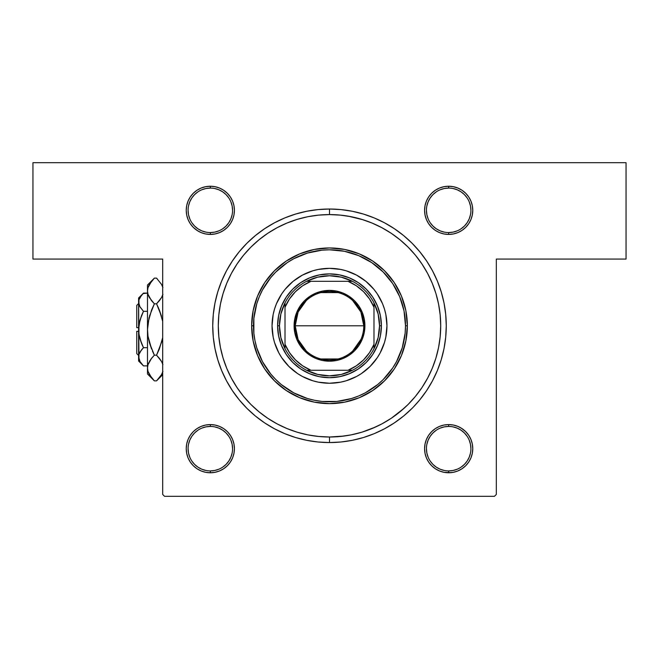 <?xml version="1.0" encoding="UTF-8"?>
<svg xmlns="http://www.w3.org/2000/svg" width="659" height="659" viewBox="0 0 659 659"><rect width="100%" height="100%" fill="white"/><g stroke="black" fill="none" stroke-linecap="round" stroke-linejoin="round"><path stroke-width="0.99" d="M205.624 233.953L210.328 234.415L215.023 233.953L219.546 232.586L223.714 230.362L227.363 227.363L230.362 223.714L232.586 219.546L233.953 215.023L234.423 210.328L233.953 205.624L232.586 201.102L230.362 196.934L227.363 193.285L223.714 190.286L219.546 188.062L215.023 186.695L210.328 186.233L210.328 188.087L210.328 186.233L205.624 186.695L201.102 188.062L196.934 190.286L193.285 193.285L190.286 196.934L188.062 201.102L186.695 205.624L186.225 210.328L186.695 215.023L188.062 219.546L190.286 223.714L193.285 227.363L196.934 230.362L201.102 232.586L205.624 233.953L210.328 234.415L210.328 232.561A22.241 22.241 0 0 0 232.561 210.32A22.241 22.241 0 0 0 210.32 188.079M219.546 188.062L215.023 186.695L210.328 186.233A24.095 24.095 0 0 1 234.415 210.328A24.095 24.095 0 0 1 210.32 234.423M448.68 232.569A22.241 22.241 0 0 0 470.913 210.328A22.241 22.241 0 0 0 448.672 188.087L448.672 186.233L443.977 186.695L439.454 188.062L435.286 190.286L431.637 193.285L428.638 196.934L426.414 201.102L425.047 205.624L424.585 210.328L425.047 215.023L426.414 219.546L428.638 223.714L431.637 227.363L435.286 230.362L439.454 232.586L443.977 233.953L448.672 234.415L448.672 232.561A22.241 22.241 0 0 1 426.431 210.32A22.241 22.241 0 0 1 448.672 188.079A22.241 22.241 0 0 0 426.431 210.32A22.241 22.241 0 0 0 448.672 232.561L453.013 232.141L457.189 230.872M448.68 186.225A24.095 24.095 0 0 1 472.767 210.32A24.095 24.095 0 0 1 448.672 234.415L453.376 233.953L457.898 232.586L462.066 230.362L465.715 227.363L468.714 223.714L470.938 219.546L472.305 215.023L472.767 210.328L472.305 205.624L470.938 201.102L468.714 196.934L465.715 193.285L462.066 190.286L457.898 188.062L453.376 186.695L448.672 186.233L443.977 186.695L439.454 188.062L435.286 190.286L431.637 193.285L435.286 190.286M448.68 470.921A22.241 22.241 0 0 0 470.913 448.68A22.241 22.241 0 0 0 448.672 426.439L444.339 426.859L440.163 428.128M448.68 424.577A24.095 24.095 0 0 1 472.767 448.672A24.095 24.095 0 0 1 448.672 472.767L448.672 470.913A22.241 22.241 0 0 1 426.431 448.672A22.241 22.241 0 0 1 448.672 426.439A22.241 22.241 0 0 0 426.431 448.672A22.241 22.241 0 0 0 448.672 470.913L453.013 470.493L457.189 469.224M470.938 439.454L468.714 435.286L465.715 431.637L462.066 428.638L457.898 426.414L453.376 425.047L448.672 424.577L448.672 426.431L448.672 424.577L443.977 425.047L439.454 426.414L435.286 428.638L431.637 431.637L428.638 435.286L426.414 439.454L425.047 443.977L424.585 448.672L425.047 453.376L426.414 457.898L428.638 462.066L431.637 465.715L435.286 468.714L439.454 470.938L443.977 472.305L451.036 472.651L448.672 472.767L453.376 472.305L457.898 470.938L462.066 468.714L465.715 465.715L468.714 462.066L470.938 457.898L472.305 453.376L472.767 448.672L472.305 443.977L470.938 439.454L468.714 435.286L465.715 431.637L461.251 428.119M201.102 470.938L205.624 472.305L210.328 472.767L215.023 472.305L219.546 470.938L223.714 468.714L227.363 465.715L230.362 462.066L232.586 457.898L233.953 453.376L234.423 448.672L233.953 443.977L232.586 439.454L230.362 435.286L227.363 431.637L223.714 428.638L219.546 426.414L215.023 425.047L210.328 424.577L210.328 426.431L210.328 424.577L205.624 425.047L201.102 426.414L196.934 428.638L193.285 431.637L190.286 435.286L188.062 439.454L186.695 443.977L186.225 448.672L186.695 453.376L188.062 457.898L190.286 462.066L193.285 465.715L196.934 468.714L201.102 470.938L205.624 472.305L210.328 472.767L210.328 470.913A22.241 22.241 0 0 0 232.561 448.672A22.241 22.241 0 0 0 210.32 426.431M218.837 469.224L214.661 470.493L210.328 470.913A22.241 22.241 0 0 1 188.087 448.672A22.241 22.241 0 0 1 210.328 426.439A22.241 22.241 0 0 0 188.087 448.672A22.241 22.241 0 0 0 210.328 470.913L210.328 472.767L205.624 472.305L210.328 472.767A24.095 24.095 0 0 1 186.233 448.672A24.095 24.095 0 0 1 210.328 424.585A24.095 24.095 0 0 1 234.415 448.68A24.095 24.095 0 0 1 210.32 472.775M448.68 426.431A22.241 22.241 0 0 1 470.913 448.672A22.241 22.241 0 0 1 448.672 470.913L448.672 472.767L453.376 472.305L457.898 470.938L462.066 468.714M448.68 188.079A22.241 22.241 0 0 1 470.913 210.32A22.241 22.241 0 0 1 448.672 232.561L448.672 234.415L453.376 233.953L457.898 232.586L462.066 230.362M201.811 189.776L205.987 188.507L210.328 188.087A22.241 22.241 0 0 1 232.561 210.328A22.241 22.241 0 0 1 210.32 232.569M201.811 428.128L205.987 426.859L210.328 426.439A22.241 22.241 0 0 1 232.561 448.68A22.241 22.241 0 0 1 210.32 470.921M329.533 214.587L318.602 215.122L307.802 216.72L297.217 219.373L286.945 223.055L277.077 227.717A111.206 111.206 0 0 1 381.94 227.726A111.206 111.206 0 0 0 277.06 227.726L267.719 233.327L258.954 239.827L250.865 247.158L243.533 255.247L237.034 264.012L231.424 273.37L226.762 283.238L223.08 293.51L220.427 304.096L218.829 314.895L218.294 325.793A111.206 111.206 0 0 1 329.5 214.587A111.206 111.206 0 0 1 440.706 325.793A111.206 111.206 0 0 1 329.5 436.999A111.206 111.206 0 0 1 218.294 325.793L218.829 336.691L220.427 347.491L223.08 358.076L226.762 368.348L231.424 378.217A111.206 111.206 0 0 1 231.433 273.353A111.206 111.206 0 0 0 231.433 378.233L237.034 387.574L243.533 396.339L250.865 404.428L258.954 411.76L267.719 418.259L277.077 423.869L286.945 428.531L297.217 432.213L307.802 434.866L318.602 436.464L329.5 436.999A111.206 111.206 0 0 0 381.94 423.861A111.206 111.206 0 0 1 277.06 423.861A111.206 111.206 0 0 0 329.5 436.999L329.5 442.56L329.5 436.999L340.398 436.464L351.198 434.866L361.783 432.213L372.055 428.531L381.923 423.869L391.281 418.259L404.189 408.185M391.224 418.3A111.206 111.206 0 0 0 422.007 387.517A111.206 111.206 0 0 1 391.224 418.3M391.281 418.259L400.046 411.76L408.135 404.428L415.467 396.339L421.966 387.574L427.576 378.217A111.206 111.206 0 0 0 427.567 273.353A111.206 111.206 0 0 1 427.567 378.233L432.238 368.348L435.92 358.076L438.573 347.491L440.171 336.691L440.706 325.793L440.171 314.92M422.007 264.07A111.206 111.206 0 0 0 391.224 233.286A111.206 111.206 0 0 1 422.007 264.07M432.477 270.75L437.378 281.105L432.477 270.75L426.587 260.923L419.758 251.713L412.064 243.229L403.58 235.535L394.37 228.706L384.543 222.816L374.188 217.915L363.397 214.051L352.277 211.267L340.942 209.587L329.5 209.027L329.5 214.587L329.5 209.027A116.767 116.767 0 0 1 446.267 325.793A116.767 116.767 0 0 1 329.5 442.56L340.942 442L352.277 440.319L363.397 437.535L374.188 433.671L384.543 428.77L374.188 433.671M440.13 337.136L440.171 336.7M32.95 162.691L626.05 162.691L626.05 259.069L496.309 259.069L496.309 494.456L496.309 259.069L626.05 259.069L626.05 162.691L32.95 162.691L32.95 259.069L32.95 162.691M162.691 494.456L162.691 259.069L32.95 259.069L162.691 259.069L162.691 494.456L164.544 496.309L494.456 496.309L164.544 496.309L162.691 494.456M222.89 357.442L224.167 361.453M226.383 367.434L228.154 371.569M236.136 386.215L238.797 390.128M256.994 410.112L260.7 413.16M265.371 416.653L269.342 419.322M274.358 422.361L278.51 424.618M283.881 427.213L288.148 429.025M329.657 436.999L344.014 436.052M361.939 432.164L375.399 427.081M462.041 190.278L461.251 189.767L462.041 190.278M210.328 186.233L205.624 186.695L201.102 188.062L196.934 190.286M188.062 219.546L190.286 223.714L193.285 227.363L197.749 230.881M223.714 190.286L227.363 193.285L223.714 190.286M188.062 439.454L190.286 435.286L193.285 431.637M196.959 468.722L197.749 469.233L196.959 468.722M223.714 428.638L227.363 431.637L230.362 435.286L227.363 431.637L230.362 435.286L232.586 439.454M443.977 425.047L439.454 426.414L435.286 428.638L431.637 431.637L428.638 435.286L426.414 439.454M465.715 227.363L468.714 223.714L465.715 227.363L468.714 223.714L470.938 219.546M457.898 188.062L453.376 186.695L448.672 186.233L448.672 188.087L444.339 188.507L440.163 189.776M426.414 219.546L428.638 223.714L431.637 227.363L435.286 230.362M215.023 233.953L219.546 232.586L223.714 230.362L227.363 227.363L230.362 223.714L232.586 219.546M223.714 468.714L227.363 465.715L223.714 468.714L219.546 470.938L215.023 472.305L210.328 472.775M329.5 209.027L318.058 209.587L306.723 211.267L295.603 214.051L284.812 217.915L274.457 222.816L264.63 228.706L255.42 235.535L246.936 243.229L239.242 251.713L232.413 260.923L226.523 270.75L221.622 281.105L217.758 291.896L214.974 303.016L213.294 314.351L212.733 325.793L213.294 337.235L214.974 348.57L217.758 359.69L221.622 370.482L226.523 380.836L232.413 390.663L239.242 399.873L246.936 408.358L255.42 416.051L264.63 422.88L274.457 428.77L284.812 433.671L295.603 437.535L306.723 440.319L318.058 442L329.5 442.56A116.767 116.767 0 0 1 212.733 325.793A116.767 116.767 0 0 1 329.5 209.027L333.083 209.084M413.448 406.957L419.758 399.873L426.587 390.663L432.477 380.836L437.378 370.482L441.242 359.69L444.026 348.57L445.706 337.235L446.267 325.793L445.706 314.351L444.026 303.016L441.242 291.896L437.378 281.105M246.936 408.358L245.552 406.957M496.309 494.456L494.456 496.309L496.309 494.456M210.328 424.577L205.624 425.047L201.102 426.414L196.934 428.638M188.062 457.898L190.286 462.066L193.285 465.715L196.934 468.714M435.286 428.638L431.637 431.637L428.638 435.286L431.637 431.637M428.638 462.066L431.637 465.715L435.286 468.714L431.637 465.715L428.638 462.066L426.414 457.898M468.714 435.286L465.715 431.637L468.714 435.286M453.376 425.047L448.672 424.577M428.638 223.714L431.637 227.363L428.638 223.714M470.938 201.102L468.714 196.934L465.715 193.285L462.066 190.286M453.376 186.695L448.672 186.233L453.376 186.695M190.286 223.714L193.285 227.363L190.286 223.714M223.714 230.362L227.363 227.363L230.362 223.714L227.363 227.363M230.362 196.934L227.363 193.285L230.362 196.934L232.586 201.102M384.543 428.77L394.37 422.88L403.58 416.051L412.064 408.358M468.714 462.066L470.938 457.898L472.305 453.376L472.767 448.672M424.585 448.672L425.047 453.376M439.454 470.938L443.977 472.305L448.672 472.767A24.095 24.095 0 0 1 424.577 448.672A24.095 24.095 0 0 1 448.672 424.585M210.328 472.767L215.023 472.305M230.362 462.066L232.586 457.898L233.953 453.376L234.423 448.672M186.225 448.672L186.695 453.376L186.225 448.672M190.286 462.066L193.285 465.715M234.423 210.328L233.953 205.624M190.286 196.934L188.062 201.102L186.695 205.624L186.225 210.328M472.767 210.328L472.305 205.624L472.775 210.328M468.714 196.934L465.715 193.285M428.638 196.934L426.414 201.102L425.047 205.624L424.585 210.328M267.776 418.3A111.206 111.206 0 0 1 236.993 387.517A111.206 111.206 0 0 0 267.776 418.3L267.719 418.259M236.993 264.07A111.206 111.206 0 0 1 267.776 233.286A111.206 111.206 0 0 0 236.993 264.07L237.034 264.012M362.977 219.744L348.265 216.185M308.008 216.679L303.791 217.602M297.522 219.282L293.123 220.707M287.332 222.89L282.95 224.801M244.151 254.506L240.963 258.501M237.635 263.122L234.835 267.43M231.984 272.332L229.612 276.912M220.732 302.638L219.768 307.745M205.987 232.141L201.811 230.872L197.964 228.813L194.594 226.053L191.827 222.676M188.507 205.987L189.776 201.811L191.835 197.964L194.594 194.594L197.972 191.827M214.661 188.507L218.837 189.776L222.684 191.835L226.053 194.594L228.821 197.972M232.141 214.661L230.872 218.837L228.813 222.684L226.053 226.053L222.676 228.821M205.987 470.493L201.811 469.224L197.964 467.165L194.594 464.406L191.827 461.028M188.507 444.339L189.776 440.163L191.835 436.316L194.594 432.947L197.972 430.179M214.661 426.859L218.837 428.128L222.684 430.187L226.053 432.947L228.821 436.324M232.141 453.013L230.872 457.189L228.813 461.036L226.053 464.406L222.676 467.173M444.339 470.493L440.163 469.224L436.316 467.165L432.947 464.406L430.179 461.028M426.859 444.339L428.128 440.163L430.187 436.316L432.947 432.947L436.324 430.179M453.013 426.859L457.189 428.128L461.036 430.187L464.406 432.947L467.173 436.324M470.493 453.013L469.224 457.189L467.165 461.036L464.406 464.406L461.028 467.173M444.339 232.141L440.163 230.872L436.316 228.813L432.947 226.053L430.179 222.676M426.859 205.987L428.128 201.811L430.187 197.964L432.947 194.594L436.324 191.827M453.013 188.507L457.189 189.776L461.036 191.835L464.406 194.594L467.173 197.972M470.493 214.661L469.224 218.837L467.165 222.684L464.406 226.053L461.028 228.821M188.087 448.672L188.507 453.013L189.776 457.189M232.561 448.672L232.141 444.339L230.872 440.163M205.624 186.695L210.328 186.225A24.095 24.095 0 0 0 186.233 210.32A24.095 24.095 0 0 0 210.328 234.415L210.328 232.561A22.241 22.241 0 0 1 188.087 210.32A22.241 22.241 0 0 1 210.328 188.079A22.241 22.241 0 0 0 188.087 210.32A22.241 22.241 0 0 0 210.328 232.561L214.661 232.141L218.837 230.872M188.087 210.328L188.507 214.661L189.776 218.837M232.561 210.328L232.141 205.987L230.872 201.811M426.439 210.328L426.859 214.661L428.128 218.837M470.913 210.328L470.493 205.987L469.224 201.811M426.439 448.672L426.859 453.013L428.128 457.189M470.913 448.672L470.493 444.339L469.224 440.163M448.672 234.415A24.095 24.095 0 0 1 424.577 210.32A24.095 24.095 0 0 1 448.672 186.225L443.977 186.695M380.177 352.87A57.457 57.457 0 0 0 386.957 325.793A57.457 57.457 0 0 1 329.5 383.25A57.457 57.457 0 0 1 272.043 325.793A57.457 57.457 0 0 0 278.823 352.87M293.09 370.243A57.457 57.457 0 0 0 302.407 376.462L297.58 373.571L288.873 366.42L281.722 357.713L278.831 352.878A57.457 57.457 0 0 0 285.05 362.203M285.125 362.285A57.457 57.457 0 0 0 293.008 370.169M302.423 376.47A57.457 57.457 0 0 0 356.577 376.47M373.95 362.203A57.457 57.457 0 0 0 380.169 352.886L377.277 357.713L370.127 366.42L361.42 373.571L356.585 376.462A57.457 57.457 0 0 0 365.91 370.243M365.992 370.169A57.457 57.457 0 0 0 373.875 362.285M251.656 325.793L253.509 325.793A75.991 75.991 0 0 1 329.5 249.802A75.991 75.991 0 0 1 405.491 325.793L407.344 325.793A77.844 77.844 0 0 0 329.5 247.949A77.844 77.844 0 0 0 251.656 325.793A77.844 77.844 0 0 1 329.5 247.949A77.844 77.844 0 0 1 407.344 325.793L405.845 340.983L401.422 355.58L394.222 369.04L384.543 380.836L372.747 390.515L359.287 397.715L344.69 402.138L329.5 403.637L314.31 402.138L299.713 397.715L286.253 390.515L274.457 380.836L264.778 369.04L257.578 355.58L253.155 340.983L251.656 325.793L253.155 310.603L257.578 296.006L264.778 282.546L274.457 270.75L286.253 261.071L299.713 253.872L314.31 249.448L329.5 247.949L344.69 249.448L359.287 253.872L372.747 261.071L384.543 270.75L394.222 282.546L401.422 296.006L405.845 310.603L407.344 325.793A77.844 77.844 0 0 1 329.5 403.637A77.844 77.844 0 0 1 251.656 325.793A77.844 77.844 0 0 0 329.5 403.637A77.844 77.844 0 0 0 407.344 325.793L405.491 325.793L404.033 310.966L399.708 296.715L392.682 283.576L383.233 272.06L371.717 262.611L358.578 255.585L344.327 251.26L329.5 249.802L322.053 250.165L307.44 253.072L293.675 258.773L287.283 262.611L275.767 272.06L270.758 277.587L262.48 289.968L259.292 296.715L256.779 303.733L253.872 318.346L253.872 333.24L254.967 340.621L256.779 347.853L262.48 361.618L270.758 373.999L275.767 379.526L281.294 384.535L293.675 392.813L307.44 398.514L314.673 400.326L322.053 401.422L336.947 401.422L351.56 398.514L358.578 396.001L365.325 392.813L377.706 384.535L383.233 379.526L392.682 368.01L396.52 361.618L402.221 347.853L405.128 333.24L405.491 325.793A75.991 75.991 0 0 1 329.5 401.784A75.991 75.991 0 0 1 253.509 325.793L251.656 325.793M440.171 314.895L438.573 304.096L435.92 293.51L432.238 283.238L427.576 273.37L421.966 264.012L415.467 255.247L408.135 247.158L400.046 239.827L391.281 233.327L381.923 227.717L372.055 223.055L361.783 219.373L351.198 216.72L340.398 215.122L329.5 214.587M435.92 293.51L435.36 291.731M435.269 291.443L432.238 283.238M297.217 219.373L286.945 223.055M223.08 358.076L226.762 368.348M361.783 432.213L372.055 428.531M278.831 352.878L274.515 342.474L273.147 337.004L272.043 325.793L273.147 314.582L274.515 309.112L276.418 303.807L281.722 293.873L285.083 289.342L293.049 281.377L302.415 275.124L312.819 270.808L318.289 269.44L329.5 268.337L340.711 269.44L346.181 270.808L356.585 275.124L365.951 281.377L373.917 289.342L377.277 293.873L382.582 303.807L384.485 309.112L385.853 314.582L386.957 325.793L385.853 337.004L384.485 342.474L380.169 352.878M356.585 376.462L346.181 380.778L340.711 382.146L329.5 383.25L318.289 382.146L312.819 380.778L302.415 376.462M370.127 285.166L365.951 281.377M351.486 272.711L346.181 270.808M288.873 285.166L285.083 289.342M276.418 303.807L274.515 309.112M288.873 366.42L293.049 370.21M307.514 378.876L312.819 380.778M370.127 366.42L373.917 362.244M382.582 347.779L384.485 342.474M381.396 325.793L380.4 335.917L377.442 345.654L372.648 354.624L366.198 362.491L358.331 368.941L349.361 373.735L339.624 376.693L329.5 377.689L319.376 376.693L309.639 373.735L300.669 368.941L292.802 362.491L286.352 354.624L281.558 345.654L278.6 335.917L277.604 325.793L278.6 315.669L281.558 305.933L286.352 296.962L292.802 289.095L300.669 282.645L309.639 277.851L319.376 274.894L329.5 273.897L339.624 274.894L349.361 277.851L358.331 282.645L366.198 289.095L372.648 296.962L377.442 305.933L380.4 315.669L381.396 325.793A51.896 51.896 0 0 0 329.5 273.897A51.896 51.896 0 0 0 277.604 325.793L279.457 325.793A50.043 50.043 0 0 1 285.017 302.868L280.866 313.997L279.457 325.793L280.866 337.589L285.017 348.718A50.043 50.043 0 0 1 279.457 325.793L277.604 325.793A51.896 51.896 0 0 1 329.5 273.897A51.896 51.896 0 0 1 381.396 325.793A51.896 51.896 0 0 1 329.5 377.689A51.896 51.896 0 0 1 277.604 325.793A51.896 51.896 0 0 0 329.5 377.689A51.896 51.896 0 0 0 381.396 325.793L379.543 325.793L381.396 325.793M278.823 298.716A57.457 57.457 0 0 0 272.043 325.793A57.457 57.457 0 0 1 329.5 268.337A57.457 57.457 0 0 1 386.957 325.793A57.457 57.457 0 0 0 380.177 298.716M380.169 298.7A57.457 57.457 0 0 0 373.95 289.383M373.875 289.301A57.457 57.457 0 0 0 365.992 281.418M365.91 281.344A57.457 57.457 0 0 0 356.593 275.124M356.577 275.116A57.457 57.457 0 0 0 302.423 275.116M302.407 275.124A57.457 57.457 0 0 0 293.09 281.344M293.008 281.418A57.457 57.457 0 0 0 285.125 289.301M285.05 289.383A57.457 57.457 0 0 0 278.831 298.7M453.376 472.305L448.672 472.775M306.295 351.033L298.107 339.574L295.216 325.793A34.284 34.284 0 0 0 329.5 360.078A34.284 34.284 0 0 0 363.784 325.793L364.905 325.793A35.405 35.405 0 0 1 329.5 361.19A35.405 35.405 0 0 1 294.095 325.793L363.784 325.793A34.284 34.284 0 0 1 329.5 360.078A34.284 34.284 0 0 1 295.216 325.793L298.107 312.012L306.295 300.553M361.041 339.237L352.705 351.033M338.158 358.974L320.842 358.974M306.575 281.311A50.043 50.043 0 0 1 352.425 281.311L341.296 277.159L329.5 275.75L317.704 277.159L306.575 281.311A50.043 50.043 0 0 0 285.017 302.868L285.017 348.718A50.043 50.043 0 0 0 306.575 370.276L317.704 374.427L329.5 375.836L341.296 374.427L352.425 370.276A50.043 50.043 0 0 1 306.575 370.276L352.425 370.276A50.043 50.043 0 0 0 373.983 348.718L378.134 337.589L379.543 325.793L378.134 313.997L373.983 302.868A50.043 50.043 0 0 1 373.983 348.718L373.983 302.868A50.043 50.043 0 0 0 352.425 281.311L306.575 281.311A50.043 50.043 0 0 0 285.017 302.868L285.017 344.327L289.458 352.606L295.421 359.872L302.687 365.836L310.966 370.276L348.034 370.276L356.313 365.836L363.579 359.872L369.542 352.606L373.983 344.327L373.983 307.259L369.542 298.98L363.579 291.715L356.313 285.751L348.034 281.311L310.966 281.311L302.687 285.751L295.421 291.715L289.458 298.98L285.017 307.259A48.189 48.189 0 0 1 310.966 281.311L306.575 281.311M264.63 422.88L274.457 428.77L264.63 422.88M364.905 325.793L364.221 332.696L362.203 339.344L358.933 345.464L354.534 350.827L349.171 355.226L343.051 358.496L336.403 360.514L329.5 361.198L322.597 360.514L315.949 358.496L309.829 355.226L304.466 350.827L300.067 345.464L296.797 339.344L294.779 332.696L294.095 325.793L294.779 318.89L296.797 312.242L300.067 306.122L304.466 300.759L309.829 296.361L315.949 293.09L322.597 291.072L329.5 290.388L336.403 291.072L343.051 293.09L349.171 296.361L354.534 300.759L358.933 306.122L362.203 312.242L364.221 318.89L364.905 325.793L295.216 325.793A34.284 34.284 0 0 1 329.5 291.5A34.284 34.284 0 0 1 363.784 325.793A34.284 34.284 0 0 0 329.5 291.5A34.284 34.284 0 0 0 295.216 325.793L294.095 325.793A35.405 35.405 0 0 1 329.5 290.388A35.405 35.405 0 0 1 364.905 325.793M373.983 348.718A50.043 50.043 0 0 1 352.425 370.276L348.034 370.276A48.189 48.189 0 0 0 373.983 344.327L373.983 348.718M306.575 370.276A50.043 50.043 0 0 1 285.017 348.718L285.017 344.327A48.189 48.189 0 0 0 310.966 370.276L306.575 370.276M352.425 281.311A50.043 50.043 0 0 1 373.983 302.868L373.983 307.259A48.189 48.189 0 0 0 348.034 281.311L352.425 281.311M320.842 292.612L338.158 292.612M352.705 300.553L360.893 312.012L363.784 325.793M136.743 353.595L136.743 331.353L136.743 353.595L138.596 355.448L136.743 353.595M138.596 331.353L136.743 331.353L138.596 331.353M142.995 365.399L143.473 365.885L147.492 365.885L143.473 365.885L139.972 361.486L138.596 356.791L138.942 354.435L141.504 349.863L139.972 352.087L143.473 347.688L147.492 347.688L143.473 347.688L141.512 349.855L143.473 347.688L139.955 338.858L141.512 343.355L138.95 334.253L138.95 324.747L141.512 315.645L143.473 311.312L147.492 311.312L143.473 311.312L139.972 306.913L138.958 304.606L138.942 299.861L141.504 295.29L143.473 293.115L147.492 293.115L143.028 293.568M138.654 331.353L139.403 336.667L141.512 343.355L138.95 334.237L138.596 329.5L139.955 320.142L143.473 311.312L139.972 306.913L138.596 302.209L138.95 304.59L138.942 299.861L139.955 297.538L143.473 293.115L138.596 297.992L138.95 359.163M139.692 306.402L143.473 311.312L141.512 315.636M139.972 297.514L141.792 294.935M141.512 315.645L139.626 321.394M139.403 322.325L138.654 327.647M138.958 354.394L139.444 353.109M153.761 380.243L154.371 380.861L156.554 380.861L154.371 380.861L151.603 377.805L148.003 371.396L147.492 368.027L147.492 373.983L147.492 285.017L147.492 290.973L147.987 287.654L151.603 281.204L154.371 278.139L156.554 278.139L161.496 284.342L162.921 287.604L161.496 284.342L156.554 278.139L154.371 278.139L153.728 278.798M162.205 296.245L162.938 294.301L161.521 297.571L156.554 303.815L154.371 303.815L149.428 297.613L148.003 294.351L147.492 290.973L147.995 294.326M148.003 287.604L149.404 284.383L154.371 278.139L147.492 285.017M148.613 295.99L149.404 297.571M151.43 300.545L148.003 294.351L147.492 290.973L147.987 294.301L147.492 290.973L147.987 287.654L147.492 290.973L147.492 329.5L147.995 322.786L147.492 329.5L147.492 368.027L147.995 371.371L147.492 368.027L147.987 364.699L151.603 358.249L149.42 361.404M158.506 307.992L156.554 303.815L161.504 297.596M162.691 295.051L162.229 296.188M162.691 321.345L159.321 309.936L162.691 321.345L159.321 309.936L161.504 316.279L156.554 303.815L159.321 300.759L156.554 303.815L159.313 309.928L156.554 303.815L160.013 299.87M152.418 351.008L154.371 355.185L149.412 342.705L151.603 349.064L147.995 336.214L149.42 342.721L147.995 336.189L147.492 329.5L147.995 322.786L151.603 309.936L154.371 303.815L151.611 309.928L154.371 303.815L156.554 303.815M161.826 341.551L156.554 355.185L159.494 358.455L156.554 355.185L159.313 349.072L162.691 337.655L159.321 349.064L156.554 355.185L154.371 355.185L151.603 358.241L154.371 355.185L156.554 355.185L159.313 349.072L156.554 355.185L161.496 361.387L162.921 364.649L161.504 361.404M161.883 362.104L162.205 362.755M148.695 362.812L147.995 364.674M162.188 373.323L162.938 371.346L161.521 374.617L157.196 380.202M149.099 317.449L147.492 329.5L147.995 336.189L147.492 329.129M154.371 355.185L149.412 342.705L154.371 355.185L150.911 359.13M148.003 364.649L147.492 368.027L147.987 364.699L151.43 358.455M147.492 373.983L154.371 380.861L149.428 374.658L148.003 371.396L147.492 368.027L147.987 371.346L147.492 368.027L147.987 364.699M154.371 380.861L151.652 377.862M149.404 374.617L148.736 373.323L149.404 374.617M151.603 300.759L154.371 303.815L149.42 316.279L154.371 303.815L149.42 297.596M153.481 279.054L151.685 281.096M159.321 358.241L161.496 361.387L159.321 358.241M161.439 374.757L156.554 380.861L162.691 374.724M157.419 379.971L158.918 378.299M157.163 278.757L156.554 278.139M161.521 297.571L159.321 300.751M141.388 350.011L143.473 347.688L141.512 343.364L143.473 347.688L139.972 352.087L138.95 354.41M138.596 361.008L143.473 365.885L139.972 361.486L138.958 359.18L138.942 354.435L138.596 361.008L138.596 297.992M139.955 361.462L139.486 360.555L139.955 361.462M138.596 356.783L138.958 359.18M141.512 343.355L142.575 345.818M142.855 293.749L141.512 295.281M136.743 327.647L136.743 305.405L136.743 327.647L138.596 327.647L136.743 327.647M139.403 305.792L138.958 304.606M141.512 349.855L139.469 353.059M148.629 296.039L148.003 294.351M148.259 321.205L147.492 329.5M162.295 362.961L162.691 363.949M148.736 285.676L149.469 284.276M138.942 299.861L138.942 304.565M139.486 298.445L139.955 297.538M136.743 305.405L138.596 303.552"/></g></svg>
